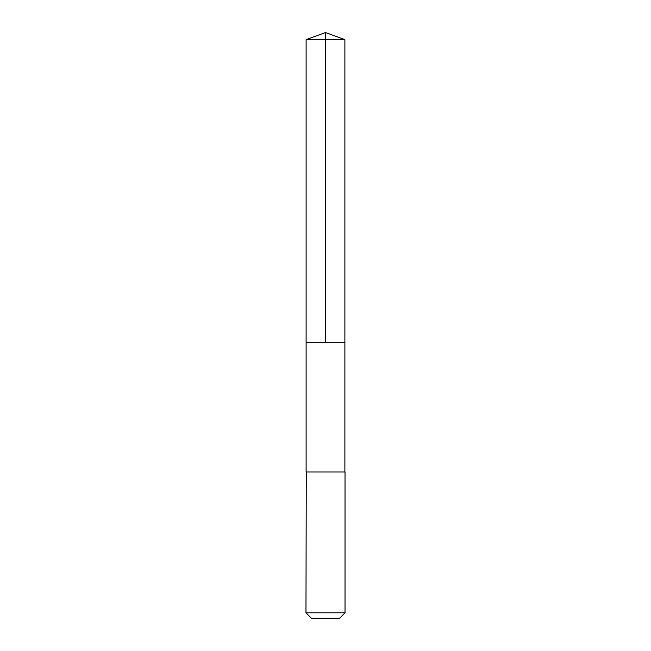 <?xml version="1.0" encoding="UTF-8"?>
<svg xmlns="http://www.w3.org/2000/svg" width="651" height="651" viewBox="0 0 651 651"><rect width="100%" height="100%" fill="white"/><g stroke="black" fill="none" stroke-linecap="round" stroke-linejoin="round"><path stroke-width="0.98" d="M306.116 342.686L344.884 342.686L344.884 39.605L306.116 39.605L306.116 342.686L344.884 342.686L344.884 471.975L306.116 471.975L306.116 342.686M306.271 471.975L305.97 612.811L345.03 612.811L345.03 471.975L306.271 471.975M345.03 612.811L339.391 618.45L311.609 618.45L305.97 612.811M325.5 342.686L325.5 32.55L306.116 39.605M325.5 32.55L344.884 39.605"/></g></svg>
